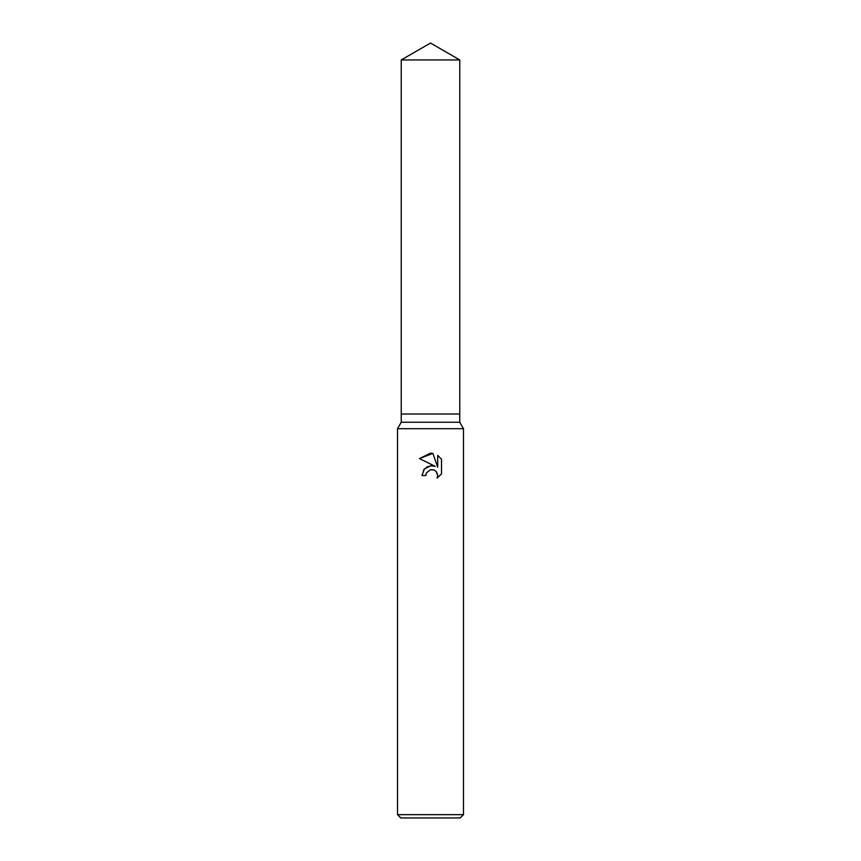 <?xml version="1.0" encoding="UTF-8"?>
<svg xmlns="http://www.w3.org/2000/svg" width="861" height="861" viewBox="0 0 861 861"><rect width="100%" height="100%" fill="white"/><g stroke="black" fill="none" stroke-linecap="round" stroke-linejoin="round"><path stroke-width="0.65" stroke-dasharray="4.3 3.23" d="M459.763 422.256L401.237 422.256M459.763 414.012L401.237 414.012L459.763 414.012M463.476 428.681L397.524 428.681M463.476 814.657L397.524 814.657M460.172 817.95L400.828 817.95M441.521 473.894L441.521 459.257M423.59 470.063L421.965 475.53L425.861 475.53M432.62 465.736L431.07 465.715M426.529 467.2L424.807 468.567M419.479 458.59L435.225 466.35M433.535 469.826L436.678 472.151M437.7 455.394L437.7 467.254L432.889 453.413M459.763 59.947L401.237 59.947"/><path stroke-width="1.29" d="M401.237 59.947L459.763 59.947L430.5 43.05L401.237 59.947L401.237 414.012L430.5 414.012L401.237 414.012L401.237 422.256L459.763 422.256L463.476 428.681L463.476 814.657L397.524 814.657L400.828 817.95L460.172 817.95L463.476 814.657M459.763 59.947L459.763 414.012L430.5 414.012L459.763 414.012L459.763 422.256M401.237 422.256L397.524 428.681L463.476 428.681M426.486 472.84L430.478 469.708L426.486 472.84L425.861 475.53L421.965 475.53L424.387 469.019L430.5 465.779L435.225 466.35L419.479 458.59L430.5 453.155L432.889 453.413L437.7 467.254L437.7 455.394L441.521 459.257L441.521 473.894L437.087 478.135L437.722 475.487L435.989 471.301L434.062 470.02L430.5 469.708L433.535 469.826M425.861 475.53L426.26 473.356M436.678 472.151L437.722 475.487L437.087 478.135L441.521 473.894M435.225 466.35L432.62 465.736M431.07 465.715L426.529 467.2M424.807 468.567L423.59 470.063M441.521 459.257L437.7 455.394M432.889 453.413L419.479 458.59M397.524 428.681L397.524 814.657"/></g></svg>
